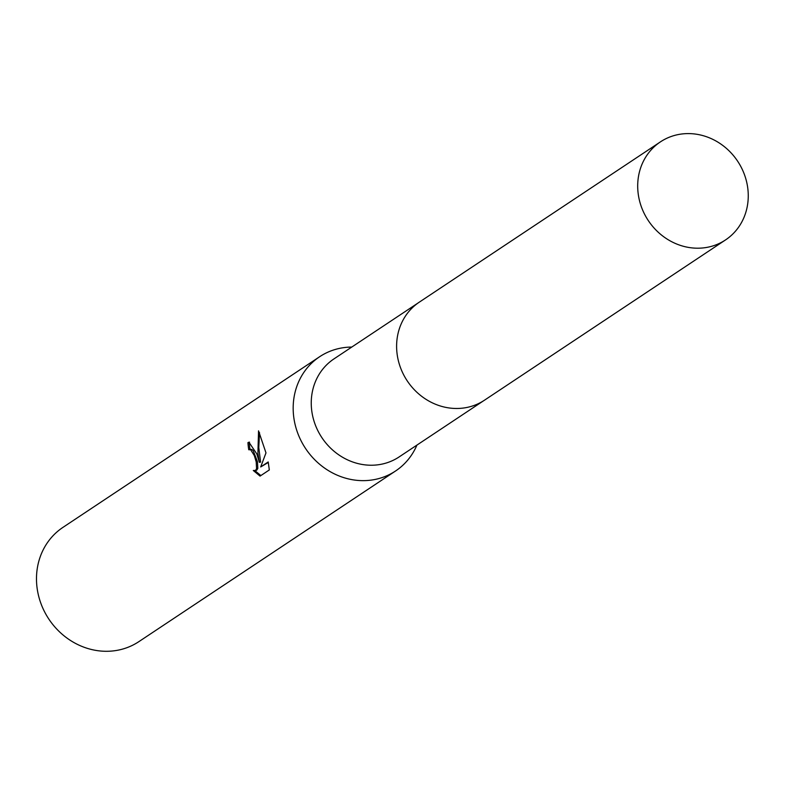 <?xml version="1.0" encoding="UTF-8"?>
<svg xmlns="http://www.w3.org/2000/svg" width="786" height="786" viewBox="0 0 786 786"><rect width="100%" height="100%" fill="white"/><g stroke="black" fill="none" stroke-linecap="round" stroke-linejoin="round"><path stroke-width="1.18" d="M418.358 302.797L333.952 358.907A58.852 53.635 56.4 0 0 313.663 419.94A58.852 53.635 56.4 0 0 399.121 456.931L483.528 400.811M351.764 347.068A68.588 62.516 56.4 0 0 319.627 356.736A68.588 62.516 56.4 0 0 295.988 427.869A68.588 62.516 56.4 0 0 395.574 470.981A68.588 62.516 56.4 0 0 416.924 445.092M256.806 453.915L259.351 462.355L257.916 453.178L258.545 430.846L265.982 452.883L260.697 466.953L268.213 461.952L269.323 469.94L260.048 476.11L253.298 470.5L255.499 470.441L256.56 468.721L256.216 461.903L254.32 455.566L250.655 449.749L248.759 449.749A68.588 62.516 -123.6 0 1 247.944 442.626L248.907 442.194L256.806 453.915M319.627 356.736L62.949 527.377A68.588 62.516 56.4 0 0 39.3 598.51A68.588 62.516 56.4 0 0 138.896 641.622L395.574 470.981M249.997 449.464L251.893 449.464L253.259 450.81L257.454 461.628L257.818 468.436L256.757 470.156L254.89 470.696M254.949 470.686L260.864 475.559M249.535 442.135L249.211 442.341A67.223 61.259 56.4 0 0 249.977 449.346M249.211 442.341L247.944 442.626M259.527 432.644L258.791 447.539L260.588 462.08L259.351 462.355M268.311 462.433L260.697 466.953M676.805 134.868A58.852 53.635 56.4 0 0 660.397 141.893A58.852 53.635 56.4 0 0 643.528 212.053A58.852 53.635 56.4 0 0 709.149 246.932A58.852 53.635 56.4 0 0 725.557 239.907A58.852 53.635 56.4 0 0 742.426 169.747A58.852 53.635 56.4 0 0 676.805 134.868M660.397 141.893L419.321 302.138A58.862 53.654 56.4 0 0 402.442 372.318A58.862 53.654 56.4 0 0 468.083 407.207A58.862 53.654 56.4 0 0 484.5 400.182L725.557 239.907M249.349 449.484L250.587 449.199"/></g></svg>

